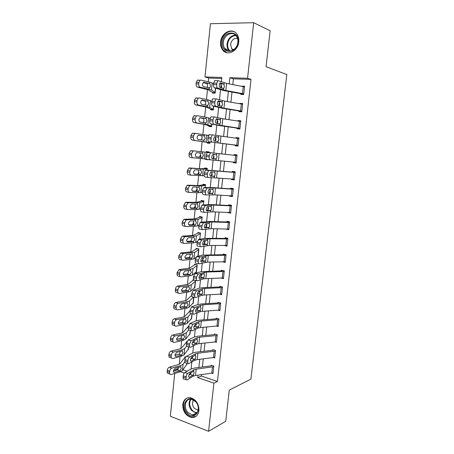 <?xml version="1.0" encoding="UTF-8"?>
<svg xmlns="http://www.w3.org/2000/svg" width="454" height="454" viewBox="0 0 454 454"><rect width="100%" height="100%" fill="white"/><g stroke="black" fill="none" stroke-linecap="round" stroke-linejoin="round"><path stroke-width="0.68" d="M238.753 41.899C238.061 51.319 226.977 56.546 222.522 49.804C220.973 47.642 220.343 45.037 220.621 41.984C221.212 32.563 232.59 27.081 237.067 34.322C238.469 36.456 239.031 38.982 238.753 41.899M198.96 410.643C198.154 415.353 195.708 417.64 191.628 417.498C185.788 415.858 182.831 411.54 182.763 404.554C183.598 399.656 186.18 397.375 190.504 397.721C196.117 399.548 198.937 403.856 198.96 410.643M221.705 78.451L208.675 78.037L204.987 76.947L210.423 23.721L253.695 22.7L270.153 30.736L266.061 66.715L286.82 74.552L250.897 379.118L229.281 390.099L225.734 421.278L208.59 431.3L170.352 416.256L174.722 373.466M175.017 370.583L175.091 369.862L176.186 370.237M178.433 368.529L175.091 369.862M208.675 78.037L208.284 81.851M207.495 89.483L206.468 99.488M205.702 106.917L204.669 117.007M203.925 124.226L202.876 134.401M202.155 141.427L201.099 151.681M200.747 155.098L200.526 157.305M200.396 158.559L199.351 168.695M199 172.106L198.767 174.364M198.636 175.675L197.615 185.595M197.263 188.995L197.025 191.31M196.888 192.678L195.89 202.382M195.538 205.776L195.299 208.142M195.152 209.561L194.176 219.055M193.824 222.437L193.58 224.861M193.427 226.33L192.473 235.615M191.713 242.992L190.782 252.066M190.01 259.54L189.102 268.41M188.319 275.981L187.428 284.652M186.645 292.314L185.771 300.781M184.977 308.533L184.125 316.807M183.32 324.65L182.485 332.731M181.674 340.659L180.862 348.547M180.034 356.566L179.245 364.261M182.917 369.766L187.156 371.207M186.407 364.693L186.781 364.817L186.957 363.138L186.844 364.216L182.423 370.487L180.005 371.894L171.101 374.544C170.034 374.669 169.524 373.994 169.575 372.518L169.7 371.236L167.327 370.226C167.594 368.642 168.303 367.615 169.45 367.138L171.828 368.132C170.681 368.614 169.972 369.647 169.7 371.236M185.811 356.986L184.988 356.719L184.926 357.321L179.909 363.733L178.291 364.636L169.45 367.138M187.962 349.512L188.365 349.642L188.66 346.799L188.427 349.03L184.046 354.846L181.634 356.14L172.804 358.518C171.686 358.66 171.152 357.968 171.198 356.441L171.328 355.153L168.939 354.194C169.206 352.616 169.909 351.6 171.044 351.146L173.434 352.088C172.299 352.548 171.595 353.57 171.328 355.153M186.986 341.658L186.566 341.533L186.503 342.14L181.521 348.059L179.903 348.882L171.062 351.141M189.528 334.24L189.959 334.365L190.379 330.359L190.022 333.752L185.675 339.098L183.268 340.279L174.432 342.407C173.32 342.52 172.787 341.805 172.832 340.262L172.963 338.962L170.556 338.054C170.812 336.516 171.493 335.517 172.605 335.063L175.006 335.954C173.899 336.414 173.218 337.413 172.963 338.962M188.387 326.318L183.144 332.283L181.532 333.032L172.69 335.041M191.1 318.867L191.565 318.997L192.104 313.799L191.628 318.379L187.315 323.254L184.914 324.309L176.078 326.188C174.966 326.273 174.427 325.529 174.472 323.969L174.608 322.663L172.191 321.812C172.435 320.308 173.093 319.327 174.171 318.867L176.589 319.707C175.511 320.172 174.852 321.154 174.608 322.663M189.976 310.933L184.778 316.404L183.172 317.074L174.325 318.827M192.672 303.391L193.177 303.527L193.847 297.132L193.245 302.909L188.972 307.301L186.571 308.243L177.735 309.861C176.617 309.912 176.084 309.146 176.129 307.574L176.266 306.257L173.837 305.457C174.069 303.987 174.705 303.028 175.749 302.568L178.178 303.357C177.134 303.817 176.498 304.782 176.266 306.257M191.645 295.475L186.424 300.423L175.97 302.512M194.244 287.825L194.8 287.967L195.589 280.459L194.261 280.135M193.983 280.073L192.973 279.823L192.91 280.447L188.081 284.335L177.627 286.088L179.784 286.888C178.774 287.354 178.155 288.301 177.934 289.737L175.488 288.994C175.709 287.558 176.328 286.616 177.338 286.156L177.627 286.088M195.81 272.156L196.44 272.298L197.229 264.744L194.601 264.154L194.533 264.784L189.749 268.144L179.296 269.551L181.401 270.312C180.42 270.777 179.824 271.708 179.614 273.109L177.156 272.417L179.296 269.551M198.12 256.164L198.875 248.934L196.242 248.383L196.173 249.013L191.429 251.845L180.97 252.901L183.444 253.525L181.305 256.368L178.831 255.733L180.97 252.901M199.698 239.218L200.537 233.021L197.887 232.51L197.819 233.146L193.115 235.439L182.661 236.142L185.147 236.71L184.67 236.818L183.007 239.513L180.522 238.929L182.185 236.25L182.661 236.142M201.48 222.114L202.212 217.006L199.544 216.535L199.482 217.177L194.817 218.924L184.364 219.265L186.866 219.776L186.322 219.901L184.721 222.539L182.219 222.017L183.825 219.39L184.364 219.265M203.279 204.89L203.891 200.884L201.213 200.458L201.15 201.105L196.525 202.302L186.078 202.28L188.592 202.734L187.99 202.864L186.446 205.452L183.932 204.987L185.476 202.41L186.078 202.28M205.089 187.547L205.588 184.659L202.893 184.279L202.83 184.931L198.25 185.567L187.803 185.175L190.334 185.567L189.67 185.709L188.183 188.251L185.652 187.843L187.139 185.311L187.803 185.175M206.911 170.085L207.291 168.332L204.584 167.997L204.516 168.65L199.981 168.718L189.539 167.952L192.082 168.286L191.367 168.434L189.931 170.925L187.388 170.579L188.819 168.099L189.539 167.952M204.255 175.891L203.784 175.743M205.52 158.985L205.469 159.485L208.204 159.598M208.936 152.555L209.005 151.897L206.286 151.602L206.224 152.249M209.964 142.743L207.245 142.38L207.177 143.038L209.901 143.305L210.049 141.915L209.969 142.647L192.343 140.15C191.225 139.832 190.697 138.816 190.754 137.097L190.89 135.695L192.218 133.306L195.475 133.351M208.681 135.167L207.977 135.332M211.678 126.303L208.965 125.82L208.897 126.484L211.632 126.711L211.904 124.146L211.706 126.042L205.548 124.243L194.113 122.614C192.995 122.262 192.462 121.218 192.519 119.487L192.666 118.068L193.943 115.73L194.823 115.571M213.403 109.749L210.696 109.153L210.628 109.823L213.38 109.999L213.772 106.247L213.448 109.329L209.674 107.445L207.347 106.826L198.489 105.078L195.895 104.965C194.777 104.568 194.244 103.495 194.306 101.747L194.448 100.323L195.674 98.024L196.61 97.865M215.145 93.087L212.438 92.378L212.37 93.053L215.134 93.183L215.65 88.229L215.207 92.508L211.479 90.051L209.152 89.29L200.299 87.242L197.683 87.185C196.571 86.754 196.037 85.653 196.1 83.888L196.242 82.452L197.428 80.199L198.404 80.04M201.559 374.669L201.411 376.043L217.443 381.485L251.005 79.388L233.407 78.826L232.788 84.586M231.983 92.077L230.893 102.195M230.104 109.516L229.009 119.686M228.237 126.842L227.142 137.057M226.387 144.043L225.28 154.309M224.543 161.176L223.447 171.334M222.704 178.269L221.631 188.24M220.877 195.237L219.821 205.032M219.061 212.097L218.028 221.717M217.256 228.844L216.24 238.288M215.468 245.483L214.47 254.751M213.686 262.003L212.71 271.1M211.922 278.421L210.962 287.348M210.168 294.725L209.226 303.488M208.426 310.928L207.495 319.52M206.689 327.016L205.781 335.449M204.97 343.008L204.079 351.277M203.261 358.887L202.388 366.997M212.018 373.216L212.994 373.54L213.811 366.083L211.121 365.209L210.69 365.918L194.443 368.035L190.918 369.051L184.795 372.564L187.757 373.387C186.957 374 186.441 375.118 186.197 376.741L186.061 378.046C185.97 379.538 186.293 380.157 187.031 379.896L193.166 376.218L195.509 375.509L213.062 372.921L213.743 366.701L196.185 369.17L193.841 369.851L187.757 373.387M213.624 357.633L214.702 357.973L215.531 350.465L212.824 349.631L212.393 350.335L196.122 352.173L192.598 353.093L186.486 356.311L189.454 357.105C188.66 357.684 188.143 358.785 187.899 360.408L187.763 361.719C187.678 363.262 188.013 363.898 188.773 363.631L194.851 360.272L197.201 359.625L214.776 357.349L215.463 351.09L197.876 353.24L195.532 353.859L189.466 357.099L186.475 356.316C185.68 356.889 185.158 357.99 184.92 359.608L184.784 360.919L187.763 361.719M216.427 342.305L217.262 334.746L214.538 333.957L214.106 334.655L197.813 336.21L194.289 337.027L188.189 339.944L191.179 340.699L189.619 343.967L189.483 345.284C189.392 346.845 189.732 347.509 190.493 347.27L196.554 344.211L198.903 343.638L215.224 341.941L216.427 342.305M216.796 326.148L218.164 326.534L218.998 318.929L216.269 318.175L215.832 318.873L199.516 320.144L195.992 320.853L189.908 323.469L192.91 324.19L191.35 327.408L191.213 328.736C191.123 330.313 191.457 331 192.218 330.807L198.267 328.049L200.611 327.544L218.232 325.904L218.93 319.565L201.304 321.074L198.954 321.557L192.91 324.19M218.357 310.247L219.906 310.661L220.752 303.005L218.005 302.296L217.937 302.931L217.568 302.983L201.236 303.964L197.711 304.577L191.633 306.881L194.653 307.568L193.092 310.74L192.956 312.08C192.865 313.669 193.194 314.384 193.954 314.23L199.993 311.779L202.336 311.342L219.98 310.025L220.678 303.647L203.029 304.833L200.685 305.241L194.653 307.568M219.878 294.237L221.666 294.686L222.511 286.979L219.753 286.309L219.685 286.956L219.316 286.996L202.961 287.683L199.437 288.188L193.37 290.185L196.406 290.832L194.845 293.954L194.709 295.304C194.613 296.91 194.948 297.654 195.702 297.54L201.724 295.401L204.073 295.032L221.734 294.044L222.443 287.626L204.771 288.477L202.422 288.818L196.406 290.832M221.348 278.12L223.436 278.608L224.287 270.851L221.512 270.226L221.444 270.868L221.075 270.902L201.173 271.691L195.124 273.37L198.171 273.983L196.616 277.059L196.474 278.416C196.378 280.033 196.707 280.81 197.462 280.737L203.471 278.915L205.821 278.614L223.504 277.962L224.214 271.498L206.525 272.02L198.171 273.983M222.738 261.884L225.212 262.418L226.075 254.615L223.283 254.03L223.215 254.683L222.852 254.705L202.921 255.086L196.888 256.442L199.947 257.021L198.392 260.046L198.25 261.408C198.154 263.042 198.483 263.848 199.238 263.819L207.58 262.089L225.286 261.771L226.001 255.267L208.284 255.449L199.947 257.021M224.214 245.523L227.006 246.13L227.868 238.271L225.071 237.731L224.997 238.384L224.634 238.395L204.68 238.361L198.659 239.4L201.741 239.933L200.18 242.913L200.038 244.286C199.942 245.937 200.271 246.772 201.02 246.783L209.351 245.449L227.079 245.472L227.8 238.923L210.06 238.764L201.741 239.933M226.018 229.054L228.81 229.73L229.679 221.819L226.864 221.325L226.79 221.983L209.981 221.456L200.447 222.233L203.54 222.732L201.985 225.661L201.843 227.045C201.741 228.708 202.07 229.571 202.819 229.628L211.133 228.703L228.884 229.071L229.605 222.477L211.848 221.966L203.54 222.732M227.829 212.478L230.626 213.221L231.5 205.259L228.668 204.811L228.595 205.469L211.768 204.623L202.246 204.953L205.356 205.418L203.801 208.29L203.653 209.68C203.557 211.365 203.88 212.256 204.629 212.358L212.926 211.836L230.7 212.557L231.427 205.923L213.647 205.06L205.356 205.418M229.656 195.787L229.616 196.179L232.454 196.599L233.333 188.586L230.49 188.183L230.416 188.853L213.562 187.672L204.062 187.553L207.183 187.973L205.628 190.793L205.48 192.195C205.384 193.898 205.707 194.823 206.451 194.965L214.731 194.857L232.527 195.935L233.26 189.256L215.457 188.035L207.183 187.973M231.495 178.984L231.438 179.495L234.292 179.875L235.178 171.805L232.317 171.447L232.244 172.117L205.883 170.029L209.022 170.415L208.596 170.545L207.472 173.178L207.325 174.591C207.223 176.311 207.54 177.264 208.284 177.452L234.366 179.199L235.104 172.475L209.022 170.415M233.345 162.067L233.277 162.702L236.142 163.031L237.039 154.91L234.162 154.598L234.088 155.274M212.251 135.048L211.189 137.573L208.017 137.267L209.078 134.747L212.739 134.917L238.832 138.583L238.083 145.399L208.829 141.739L235.2 145.115L235.127 145.791L238.01 146.08L238.912 137.897L236.018 137.636L235.955 138.198M214.095 117.109L213.074 119.584L209.879 119.317L210.911 116.848L214.617 116.979L222.829 118.766L240.716 121.462L239.962 128.323L210.69 123.897L220.133 125.696L237.062 128.09L236.988 128.771L239.888 129.01L240.79 120.775L237.885 120.565L237.839 121.008M215.956 99.04L214.963 101.463L211.757 101.236L212.756 98.819L216.513 98.921L224.707 101.146L242.612 104.227L241.851 111.139L223.953 108.211L215.752 106.157L212.563 105.924L221.989 108.205L238.94 110.952L238.861 111.639L241.778 111.826L242.691 103.535L239.769 103.376L239.735 103.699M217.835 80.835L216.876 83.213L213.652 83.031L214.617 80.664L218.419 80.727L226.591 83.405L244.519 86.879L243.758 93.83L225.837 90.516L217.653 88.019L214.447 87.826L223.856 90.601L240.824 93.694L240.751 94.387L243.679 94.528L244.598 86.181L241.636 86.271M253.695 22.7L247.561 78.264L229.86 77.713L229.202 83.905M251.005 79.388L247.561 78.264M217.443 381.485L213.908 383.148L208.59 431.3M198.058 375.157L197.791 377.632L213.908 383.148M228.396 91.424L227.306 101.588M226.523 108.937L225.434 119.152M224.662 126.337L223.567 136.597M222.818 143.612L221.711 153.917M220.973 160.818L219.884 171.016M219.14 177.974L218.068 187.99M217.318 195.016L216.269 204.85M215.508 211.944L214.475 221.603M213.709 228.759L212.699 238.242M211.922 245.461L210.928 254.768M210.151 262.054L209.175 271.186M208.386 278.535L207.427 287.495M206.638 294.907L205.696 303.698M204.896 311.166L203.977 319.792M203.171 327.323L202.268 335.784M201.457 343.372L200.566 351.674M199.749 359.318L198.88 367.456M221.359 81.782L221.813 77.464L204.987 76.947M190.567 374.022L190.697 372.762M191.1 368.949L191.838 361.934M192.241 358.104L192.4 356.634M192.78 353.002L193.546 345.732M193.932 342.083L194.108 340.392M194.471 336.942L195.265 329.417M195.629 325.955L195.833 324.043M196.173 320.779L196.996 312.999M197.342 309.719L197.564 307.585M197.887 304.509L198.738 296.462M199.062 293.375L199.312 291.014M199.612 288.131L200.492 279.817M200.799 276.923L201.071 274.335M201.355 271.645L202.257 263.059M202.541 260.358L202.836 257.537M203.103 255.046L204.033 246.187M204.3 243.684L204.618 240.631M204.862 238.333L205.827 229.202M206.042 227.159L206.417 223.606M206.632 221.512L207.626 212.097M207.824 210.23L208.221 206.462M208.42 204.572L209.442 194.874M209.617 193.188L210.037 189.199M210.213 187.519L211.269 177.537M211.428 176.027L211.87 171.822M212.024 170.352L213.108 160.075M212.262 158.656L213.267 158.594L213.715 154.32M213.845 153.055L214.946 142.635M215.094 141.222L215.531 137.063M215.707 135.423L216.785 125.156M216.961 123.505L217.375 119.55M217.574 117.671L218.641 107.553M218.839 105.668L219.237 101.912M219.458 99.789L220.508 89.835M220.735 87.707L221.109 84.149M180.527 371.724L184.301 373.018M188.989 374.624L189.477 374.788M201.411 376.043L197.791 377.632M233.407 78.826L229.86 77.713M208.658 135.207L208 135.105M209.005 151.908L206.286 151.602M208.187 159.734L205.469 159.485M204.249 175.851L203.772 175.823M224.537 245.529L224.208 245.569M227.448 229.088L226.001 229.213M230.689 212.625L227.8 212.75M232.499 196.179L229.616 196.179M234.321 179.625L231.438 179.495M236.154 162.958L233.277 162.702M237.039 154.922L234.162 154.598M238.889 138.09L236.018 137.636M240.751 121.15L237.885 120.565M242.629 104.091L239.769 103.376M243.622 86.657L241.659 86.067M211.91 365.464L211.053 365.828M188.824 375.174L190.374 374.227L191.412 372.371M186.197 376.741L183.223 375.906L183.093 377.206L186.061 378.046M183.223 375.906C183.467 374.283 183.989 373.171 184.795 372.564M186.254 379.68L184.074 379.062C183.331 379.317 183.002 378.698 183.093 377.206M193.308 374.851L189.466 377.353C188.881 377.558 188.626 377.064 188.694 375.878L189.931 373.211L193.693 371.224L194.125 372.745L193.166 376.218M184.772 361.827L183.07 364.244L180.658 365.606L171.828 368.132M173.53 371.928L174.569 372.405C173.717 372.501 173.314 371.968 173.354 370.787L175.034 368.325L180.533 366.775L181.396 368.364L179.852 370.844L177.088 369.976L173.343 371.071M174.62 372.394L179.852 370.844M169.819 373.994L168.735 373.529C167.662 373.648 167.151 372.972 167.197 371.503L167.327 370.226M177.088 369.976L177.786 369.556L178.677 367.519M213.686 349.898L212.756 350.255M190.476 359.188L192.048 358.302L193.12 356.367M187.979 363.416L185.805 362.825C185.039 363.092 184.699 362.457 184.784 360.919M194.999 358.887L191.191 361.197C190.595 361.407 190.328 360.896 190.396 359.67L191.633 357.043L195.385 355.244L195.816 356.799L194.851 360.272M215.917 335.631L217.188 335.381L216.496 341.675L215.224 341.941L215.917 335.631L199.584 337.214L197.24 337.759L191.179 340.699M215.485 334.229L214.47 334.581M192.144 343.093L193.739 342.271L194.828 340.262M189.619 343.967L186.622 343.201L186.486 344.518L189.483 345.284M186.622 343.201L188.189 339.944M189.732 347.077L187.508 346.504C186.742 346.737 186.401 346.073 186.486 344.518M196.701 342.827L192.905 344.944C192.303 345.125 192.042 344.597 192.11 343.36L193.308 340.784L197.093 339.155L197.518 340.75L196.554 344.211M217.313 318.464L216.195 318.81M193.841 326.88L195.436 326.137L196.593 323.776M191.35 327.408L188.342 326.676L188.2 328.004L191.213 328.736M188.342 326.676L189.908 323.469M191.509 330.637L189.216 330.075C188.455 330.268 188.115 329.576 188.2 328.004M198.415 326.653L194.624 328.588C194.028 328.736 193.762 328.185 193.835 326.937L194.999 324.417L198.807 322.959L199.232 324.587L198.267 328.049M186.605 346.033L184.693 348.559L182.287 349.807L173.451 352.088M181.481 355.073L176.248 356.469L175.199 356.055L176.243 356.469C175.363 356.583 174.943 356.032 174.983 354.812L176.651 352.383L182.162 350.982L183.019 352.622L181.481 355.073L178.706 354.239L174.972 355.227M171.464 357.985L170.409 357.553C169.297 357.695 168.763 357.003 168.809 355.482L168.939 354.194M178.706 354.239L179.398 353.836L180.289 351.81M188.603 330.001L186.333 332.771L183.927 333.906L175.091 335.932M176.884 340.074L177.883 340.449C177.003 340.534 176.578 339.967 176.617 338.735L178.303 336.329L183.802 335.086L184.659 336.777L183.155 339.183L180.329 338.4L176.617 339.28M177.883 340.449L183.115 339.195M173.161 341.919L172.038 341.493C170.92 341.607 170.386 340.892 170.432 339.348L170.556 338.054M180.329 338.4L181.021 338.02L181.918 336M190.969 313.538L187.979 316.881L185.578 317.896L176.737 319.673M178.592 323.986L179.529 324.315C178.649 324.377 178.223 323.787 178.263 322.55L179.949 320.172L185.453 319.088L186.305 320.825L184.852 323.191L181.963 322.459L178.28 323.225M179.529 324.315L184.761 323.214M174.881 325.762L173.666 325.325C172.554 325.41 172.015 324.672 172.06 323.112L172.191 321.812M181.963 322.459L182.656 322.096L183.552 319.44M219.168 302.597L217.937 302.931M195.561 310.559L197.149 309.889L198.302 307.557M193.092 310.74L190.067 310.042L189.931 311.382L192.956 312.08M190.067 310.042L191.633 306.881M193.302 314.077L190.941 313.532C190.175 313.686 189.84 312.965 189.931 311.382M200.14 310.371L196.361 312.119C195.759 312.233 195.498 311.66 195.572 310.4L196.707 307.931L200.532 306.654L200.957 308.323L199.993 311.779M191.702 295.923L191.293 296.019M193.432 297.041L189.636 300.889L187.241 301.785L178.399 303.3M180.312 307.789L181.186 308.079C180.3 308.113 179.88 307.506 179.92 306.251L181.611 303.902L187.116 302.983L187.967 304.77L186.554 307.097L183.603 306.416L179.96 307.069M181.186 308.079L186.418 307.131M176.617 309.486L175.306 309.055C174.194 309.1 173.655 308.34 173.7 306.768L173.837 305.457M183.603 306.416L184.301 306.064L185.187 303.283M195.663 401.467C203.193 409.446 194.096 421.567 187.15 413.032C179.807 405.195 188.558 393.068 195.663 401.467M187.831 412.419L192.371 415.024C198.103 416.051 200.486 406.676 195.708 401.716L191.474 399.214C185.595 397.92 183.03 407.357 187.831 412.419M198.211 410.024L197.428 410.007L194.25 408.197C192.087 405.252 191.877 402.516 193.62 399.997M187.593 397.874C182.519 399.758 181.923 408.912 186.526 413.878C188.206 415.762 190.101 416.846 192.207 417.124L196.009 416.346M222.398 42.211C223.215 30.134 239.723 29.805 238.078 42.137C237.062 54.429 220.701 54.259 222.398 42.211M237.845 42.284C238.066 39.946 237.612 37.92 236.477 36.212C232.896 30.463 223.816 34.822 223.334 42.353C223.113 44.781 223.612 46.858 224.838 48.584C228.407 54.015 237.294 49.821 237.845 42.284M233.101 50.082L231.636 48.788L230.587 44.424C231.557 40.031 233.867 38.023 237.51 38.403M234.792 32.081C229.44 28.977 221.807 34.799 221.257 42.216C220.984 45.241 221.609 47.829 223.147 49.974L227.034 52.755M221.075 286.633L219.685 286.956M197.297 294.118L198.869 293.539L200.027 291.23M194.845 293.954L191.809 293.295L191.667 294.64L194.709 295.304M191.809 293.295L193.37 290.185M195.107 297.41L192.678 296.876C191.911 296.99 191.577 296.246 191.667 294.64M201.877 293.988L198.103 295.537C197.507 295.622 197.246 295.026 197.32 293.755L198.421 291.332L202.274 290.242L202.694 291.95L201.724 295.401M194.352 280.158L192.91 280.447M178.371 293.108L176.964 292.671C175.846 292.682 175.312 291.899 175.357 290.31L177.798 291.065C177.752 292.654 178.286 293.437 179.398 293.426L188.24 292.064L190.635 291.247L194.868 287.342L195.521 281.083L191.299 284.794L188.909 285.566L180.068 286.82M182.054 291.491L182.854 291.735C181.969 291.74 181.549 291.116 181.589 289.851L183.28 287.53L188.785 286.775L189.636 288.613L188.268 290.895L185.26 290.265L181.657 290.798M177.798 291.065L177.934 289.737M182.854 291.735L188.087 290.94M175.357 290.31L175.488 288.994M185.26 290.265L185.953 289.93L186.855 287.955L186.815 287.019M223.028 270.567L221.444 270.868M199.056 277.57L200.606 277.076L201.758 274.795M196.616 277.059L193.557 276.435L193.421 277.791L196.474 278.416M193.557 276.435L195.124 273.37M196.928 280.629L194.42 280.112C193.659 280.18 193.325 279.409 193.421 277.791M203.625 277.49L199.856 278.841C199.266 278.898 199.005 278.279 199.079 276.991L200.152 274.625L204.022 273.717L204.442 275.464L203.471 278.915M196.19 264.512L194.533 264.784M180.147 276.611L178.626 276.18C177.508 276.157 176.975 275.345 177.02 273.745L179.478 274.443C179.426 276.049 179.96 276.861 181.078 276.878L189.92 275.782L192.309 275.084L196.503 271.674L197.161 265.374L192.978 268.592L190.595 269.239L181.753 270.226M183.808 275.073L184.528 275.277C183.649 275.26 183.229 274.613 183.268 273.336L184.96 271.049L190.47 270.453L191.316 272.343L189.993 274.591L186.929 274.006L183.382 274.432M179.478 274.443L179.614 273.109M184.528 275.277L189.766 274.642M177.02 273.745L177.156 272.417M186.929 274.006L187.621 273.694L188.523 271.725L188.45 270.646M225.065 254.405L223.215 254.683M200.838 260.908L202.348 260.505L203.506 258.252M198.392 260.046L195.322 259.461L195.18 260.823L198.25 261.408M195.322 259.461L196.888 256.442M198.761 263.729L196.179 263.229C195.419 263.258 195.089 262.452 195.18 260.823M205.384 260.88L201.627 262.037C201.037 262.054 200.776 261.419 200.855 260.119L201.894 257.798L205.787 257.083L206.201 258.871L205.231 262.316M198.103 248.769L196.173 249.013M197.462 256.311L198.148 255.903L198.812 249.569L194.67 252.282L183.444 253.525M195.901 257.441L193.994 258.82L191.611 259.393L182.763 260.221C181.651 260.165 181.118 259.33 181.169 257.707L181.305 256.368M185.584 258.547L186.219 258.712C185.34 258.666 184.92 257.997 184.96 256.714L186.656 254.45L192.161 254.03L193.007 255.971L191.736 258.173L188.603 257.639L185.118 257.951M186.219 258.712L191.463 258.23M181.946 260.006L180.3 259.575C179.182 259.518 178.649 258.684 178.694 257.072L178.831 255.733M188.603 257.639L189.301 257.344L190.198 255.392L190.09 254.166M227.221 238.146L224.997 238.384M202.649 244.133L204.147 243.798L205.265 241.596M200.18 242.913L197.098 242.362L196.957 243.736L200.038 244.286M197.098 242.362L198.659 239.4M200.617 246.709L197.95 246.233C197.195 246.216 196.86 245.381 196.957 243.736M207.155 244.161L203.409 245.115C202.819 245.103 202.558 244.439 202.637 243.128L203.647 240.853L207.557 240.336L207.977 242.164L207.001 245.603M200.135 232.942L197.819 233.146M200.271 233.702L196.372 235.864L185.147 236.71M197.252 241.5L195.691 242.442L193.313 242.89L184.466 243.446C183.348 243.355 182.82 242.498 182.866 240.864L183.007 239.513M187.377 241.908L187.922 242.033C187.042 241.959 186.622 241.273 186.662 239.973L188.359 237.748L193.869 237.493L194.715 239.485L193.438 241.664L190.294 241.165L186.883 241.369M187.922 242.033L193.166 241.715M183.757 243.282L181.986 242.856C180.868 242.765 180.334 241.908 180.386 240.279L180.522 238.929M190.294 241.165L190.986 240.892L191.889 238.952L191.724 237.567M229.571 221.796L226.79 221.983M204.482 227.25L205.946 226.983L207.03 224.826M201.985 225.661L198.886 225.15L198.744 226.535L201.843 227.045M198.886 225.15L200.447 222.233M202.484 229.576L199.732 229.117C198.977 229.054 198.648 228.197 198.744 226.535M208.936 227.323L205.202 228.078C204.612 228.027 204.357 227.346 204.436 226.018L205.412 223.794L209.345 223.476L209.759 225.349L208.783 228.782M202.206 217.04L199.482 217.177M201.945 217.676L198.08 219.333L186.866 219.776M198.875 225.246L197.399 225.961L195.027 226.279L186.18 226.563C185.062 226.438 184.528 225.547 184.579 223.901L184.721 222.539M189.182 225.15L189.636 225.246C188.756 225.139 188.336 224.435 188.376 223.124L190.078 220.928L195.589 220.848L196.429 222.891L195.152 225.042L188.677 224.673M189.636 225.246L194.879 225.088M185.59 226.438L183.683 226.03C182.565 225.905 182.031 225.019 182.082 223.374L182.219 222.017M191.991 224.582L192.689 224.327L193.591 222.398L193.353 220.86M231.483 205.407L228.595 205.469M206.343 210.259L207.762 210.06L208.812 207.943M203.801 208.29L200.685 207.819L200.543 209.209L203.653 209.68M200.685 207.819L202.246 204.953M204.368 212.319L201.525 211.882C200.776 211.78 200.447 210.889 200.543 209.209M210.735 210.378L207.007 210.923C206.417 210.838 206.161 210.128 206.241 208.795L207.194 206.615L211.144 206.502L211.558 208.414L210.577 211.842M203.874 201.077L201.15 201.105M203.625 201.548L199.805 202.7L188.592 202.734M200.583 208.851L196.752 209.561L187.899 209.566C186.787 209.402 186.254 208.488 186.305 206.825L186.446 205.452M191.009 208.273L191.361 208.341C190.481 208.21 190.061 207.484 190.107 206.161L191.338 204.096L191.804 203.994L197.314 204.09L198.154 206.19L196.877 208.312L190.498 207.875M191.361 208.341L196.605 208.352M187.44 209.476L185.391 209.084C184.273 208.925 183.739 208.011 183.791 206.354L183.932 204.987M193.705 207.887L194.397 207.648L195.305 205.736L195.021 204.096M233.299 188.909L230.416 188.853M208.244 193.16L209.583 193.018L210.605 190.947M205.628 190.793L202.501 190.362L202.353 191.764L205.48 192.195M202.501 190.362L203.664 187.684L204.062 187.553M206.264 194.942L203.335 194.528C202.58 194.38 202.257 193.461 202.353 191.764M212.54 193.313L208.823 193.648C208.238 193.535 207.983 192.797 208.063 191.452L208.988 189.312L212.954 189.409L213.363 191.367L212.387 194.789M205.548 185.005L202.83 184.931M205.322 185.317L201.542 185.953L190.334 185.567M202.325 192.337L198.489 192.723L189.636 192.445C188.518 192.246 187.99 191.304 188.041 189.63L188.183 188.251M192.848 191.282L193.098 191.321C192.218 191.162 191.798 190.413 191.843 189.08L193.029 187.059L193.54 186.946L199.056 187.218L199.891 189.369L198.614 191.469L192.354 190.969M193.098 191.321L198.341 191.497M189.307 192.394L187.11 192.031C185.992 191.826 185.465 190.89 185.516 189.222L185.652 187.843M195.424 191.077L196.122 190.862L197.025 188.96L196.69 187.207M235.127 172.304L232.244 172.117M210.196 175.953L211.422 175.863L212.41 173.837M207.472 173.178L204.328 172.787L204.181 174.2L207.325 174.591M204.328 172.787L205.458 170.165L205.883 170.029M208.176 177.44L205.151 177.054C204.402 176.861 204.079 175.914 204.181 174.2M214.362 176.129L210.65 176.26C210.066 176.107 209.816 175.346 209.896 173.984L210.792 171.89L214.776 172.202L215.185 174.2L214.203 177.616M207.24 168.837L204.516 168.65M207.024 168.979L203.29 169.092L192.082 168.286M204.221 175.709L191.384 175.216C190.266 174.977 189.738 174.007 189.789 172.316L189.931 170.925M194.704 174.166L194.845 174.188C193.966 173.996 193.546 173.229 193.591 171.884L194.732 169.898L195.294 169.785L200.804 170.233L201.644 172.441L200.367 174.512L194.272 173.967M194.845 174.188L200.089 174.535M191.191 175.187L188.841 174.852C187.729 174.614 187.196 173.649 187.247 171.964L187.388 170.579M197.161 174.154L197.859 173.961L198.761 172.072L198.126 169.995M210.877 152.726L210.418 152.862L209.322 155.438L206.167 155.092L207.262 152.521L207.722 152.385L236.965 155.586L236.222 162.356L206.984 159.456C206.241 159.223 205.917 158.242 206.02 156.511L209.175 156.863C209.073 158.594 209.39 159.581 210.134 159.814M216.093 158.917L212.495 158.747C211.91 158.554 211.66 157.771 211.746 156.397L212.971 154.241L216.615 154.876L217.018 156.919L216.093 158.917L213.267 158.594L214.231 156.607M206.167 155.092L206.02 156.511M209.322 155.438L209.175 156.863M207.529 152.396L193.847 150.887L193.075 151.04L191.696 153.48L189.136 153.197L190.515 150.762L193.847 150.887M206.4 159.031L190.589 157.561C189.471 157.283 188.938 156.295 188.995 154.593L189.136 153.197M201.848 157.453L196.605 156.936C195.725 156.715 195.305 155.926 195.356 154.57L196.451 152.618L202.569 153.129L203.403 155.399L202.365 157.368L196.321 156.868M188.995 154.593L191.554 154.882L191.696 153.48M191.554 154.882C191.497 156.59 192.025 157.583 193.143 157.861M198.909 157.124L199.601 156.948L200.509 155.075L200.004 153.055L199.465 152.76M235.2 145.115L238.072 145.507M218.045 137.108L218.465 137.431L218.862 139.514L218.039 141.415L215.128 141.205L216.059 139.259L215.19 136.853L218.045 137.108L214.77 136.569M208.017 137.267L207.87 138.697L211.042 139.009C210.94 140.757 211.252 141.773 211.995 142.057M209.078 134.747L212.659 134.912M208.829 141.739C208.085 141.455 207.767 140.445 207.87 138.697M211.189 137.573L211.042 139.009M217.971 141.472L214.35 141.109C213.772 140.882 213.522 140.076 213.607 138.686L214.827 136.575M208.505 135.468L195.623 133.368L194.794 133.521L193.466 135.922L190.89 135.695M207.245 142.38L192.343 140.15M204.345 135.916L205.18 138.237L204.175 140.173L198.375 139.565C197.496 139.316 197.081 138.504 197.127 137.131L198.188 135.224L204.345 135.916L204.476 134.634M190.754 137.097L193.325 137.329L193.466 135.922M193.325 137.329C193.268 139.055 193.796 140.07 194.914 140.388M201.116 139.928L202.268 137.959L201.763 135.899L198.307 135.167M237.062 128.09L239.928 128.618M217.171 123.55L217.903 121.791L217.035 119.317L219.906 119.516L216.575 118.772M209.879 119.317L209.731 120.758L212.92 121.025C212.812 122.79 213.13 123.84 213.868 124.169M210.911 116.848L214.458 116.967M216.07 119.096L217.035 119.317M210.69 123.897C209.947 123.567 209.629 122.518 209.731 120.758M213.074 119.584L212.92 121.025M219.906 119.516L220.723 121.995L219.901 123.874L216.218 123.346C215.639 123.085 215.395 122.251 215.48 120.849L216.291 118.88L216.7 118.783M210.037 118.42L206.269 117.291L197.411 115.725L196.531 115.883L195.254 118.233L192.666 118.068M208.965 125.82L204.55 124.379L194.113 122.614M206.133 118.579L206.962 120.957L205.997 122.858L200.163 122.075C199.283 121.791 198.863 120.963 198.914 119.578L199.936 117.705L206.133 118.579L206.269 117.291M192.519 119.487L195.112 119.652L195.254 118.233M195.112 119.652C195.05 121.394 195.578 122.438 196.696 122.796M203.131 122.569L204.039 120.724L203.534 118.625L199.874 117.739M238.94 110.952L241.8 111.61M219.191 105.765L219.759 104.204L218.896 101.656L221.785 101.798L218.402 100.856M211.757 101.236L211.609 102.689L214.816 102.916C214.708 104.698 215.02 105.782 215.752 106.157M212.756 98.819L213.312 98.7M217.818 101.344L218.896 101.656M212.563 105.924C211.819 105.549 211.502 104.471 211.609 102.689M214.963 101.463L214.816 102.916M221.785 101.798L222.596 104.352L221.751 106.23L218.102 105.464C217.523 105.163 217.279 104.307 217.364 102.888L218.153 100.958L218.584 100.867M211.757 101.287L208.068 99.829L199.215 97.956L198.279 98.121L197.053 100.425L194.448 100.323M210.696 109.153L206.326 107.121L195.895 104.965M207.932 101.128L208.761 103.563L207.83 105.43L201.956 104.465C201.077 104.148 200.662 103.296 200.713 101.9L201.695 100.062L207.932 101.128L208.068 99.829M194.306 101.747L196.905 101.855L197.053 100.425M196.905 101.855C196.849 103.608 197.377 104.681 198.489 105.078M205.083 105.09L205.821 103.376L205.322 101.236L201.508 100.192M240.824 93.694L243.684 94.494M221.189 87.86L221.626 86.493L220.769 83.871L223.669 83.956L220.235 82.81M213.652 83.031L213.499 84.495L216.723 84.677C216.609 86.481 216.921 87.594 217.653 88.019M214.617 80.664L215.202 80.551M219.611 83.462L220.769 83.871M214.447 87.826C213.709 87.401 213.391 86.294 213.499 84.495M216.876 83.213L216.723 84.677M223.669 83.956L224.48 86.583L223.663 88.428L219.997 87.457C219.418 87.117 219.174 86.232 219.265 84.802L220.025 82.912L220.485 82.821M213.545 84.058L212.2 83.065L209.879 82.248L201.026 80.069L200.044 80.227L198.863 82.492L196.242 82.452M212.438 92.378L208.114 89.739L197.683 87.185M209.748 83.553L210.571 86.05L209.669 87.877L203.767 86.731C202.887 86.385 202.473 85.505 202.524 84.098L203.466 82.299L209.748 83.553L209.879 82.248M196.1 83.888L198.716 83.928L198.863 82.492M198.716 83.928C198.659 85.698 199.187 86.805 200.299 87.242M207.013 87.491L207.614 85.908L207.12 83.723L203.188 82.52M193.841 369.851L193.693 371.224M196.185 369.17L195.509 375.509M212.472 367.025L211.785 373.25M188.836 377.149L189.494 377.336M192.825 375.35L190.181 374.374M180.005 371.894L180.13 370.731M182.423 370.487L183.07 364.244M180.533 366.775L180.658 365.606M186.639 364.352L186.77 363.087M167.197 371.503L169.575 372.518M195.532 353.859L195.385 355.244M197.876 353.24L197.201 359.625M214.186 351.379L213.499 357.65M187.899 360.408L184.92 359.608M190.567 361.026L191.196 361.197L190.567 361.026M194.516 359.369L191.86 358.439M197.24 337.759L197.093 339.155M199.584 337.214L198.903 343.638M192.314 344.796L192.905 344.944M196.219 343.281L193.546 342.401M198.954 321.557L198.807 322.959M201.304 321.074L200.611 327.544M217.653 319.781L216.955 326.137M194.074 328.452L194.624 328.588M197.933 327.09L195.248 326.256M181.634 356.14L181.753 354.966M184.046 354.846L184.693 348.559M182.162 350.982L182.287 349.807M188.223 349.16L188.472 346.754M168.809 355.482L171.198 356.441M183.268 340.279L183.393 339.093M185.675 339.098L186.333 332.771M183.802 335.086L183.927 333.906M189.817 333.872L190.192 330.313M170.432 339.348L172.832 340.262M184.914 324.309L185.039 323.123M187.315 323.254L187.979 316.881M185.453 319.088L185.578 317.896M191.423 318.487L191.917 313.759M172.06 323.112L174.472 323.969M200.685 305.241L200.532 306.654M203.029 304.833L202.336 311.342M219.407 303.834L218.703 310.224M195.85 312L196.361 312.119M199.658 310.791L196.957 310.003M186.571 308.243L186.696 307.046M188.972 307.301L189.636 300.889M187.116 302.983L187.241 301.785M193.041 303.005L193.654 297.092M173.7 306.768L176.129 307.574M196.94 413.083L196.145 413.049L191.628 410.478C188.665 406.472 188.314 402.692 190.567 399.14M191.089 399.162C188.909 402.596 189.25 406.251 192.11 410.121C193.654 411.812 195.362 412.652 197.246 412.641M229.542 51.081L228.561 50.014C227.341 48.306 226.841 46.246 227.062 43.839C228.118 38.391 230.944 35.486 235.547 35.128M235.978 35.571C231.466 35.838 228.691 38.641 227.647 43.981C227.409 47.006 228.237 49.367 230.144 51.058M202.422 288.818L202.274 290.242M204.771 288.477L204.073 295.032M221.166 287.774L220.462 294.209M197.638 295.435L198.103 295.537M201.394 294.379L198.682 293.642M188.24 292.064L188.365 290.861M190.635 291.247L191.299 284.794M188.785 286.775L188.909 285.566M194.664 287.422L195.316 281.162M204.175 272.286L204.022 273.717M206.525 272.02L205.821 278.614M222.942 271.611L222.227 278.092M199.442 278.756L199.856 278.841M203.142 277.859L200.413 277.167M189.92 275.782L190.044 274.568M192.309 275.084L192.978 268.592M190.47 270.453L190.595 269.239M196.304 271.742L196.957 265.442M205.94 255.642L205.787 257.083M208.284 255.449L207.58 262.089M224.724 255.347L224.009 261.867M201.264 261.969L201.627 262.037M204.907 261.226L202.161 260.59M191.611 259.393L191.736 258.173L188.875 257.583M193.994 258.82L194.67 252.282M192.161 254.03L192.292 252.804M197.95 255.965L198.608 249.621M178.694 257.072L181.169 257.707M207.711 238.889L207.557 240.336M210.06 238.764L209.351 245.449M226.523 238.969L225.803 245.535M203.097 245.058L203.409 245.115M206.678 244.485L203.92 243.894M193.313 242.89L193.438 241.664M195.691 242.442L196.372 235.864M193.869 237.493L193.994 236.262M180.386 240.279L182.866 240.864M209.498 222.017L209.345 223.476M211.848 221.966L211.133 228.703M228.334 222.488L227.607 229.094M208.46 227.624L205.69 227.091M195.027 226.279L195.152 225.042M197.399 225.961L198.08 219.333M195.589 220.848L195.714 219.605M182.082 223.374L184.579 223.901M211.303 205.032L211.144 206.502M213.647 205.06L212.926 211.836M230.15 205.895L229.423 212.546M210.259 210.656L207.467 210.168M196.752 209.561L196.877 208.312M199.113 209.368L199.805 202.7M197.314 204.09L197.445 202.842M183.791 206.354L186.305 206.825M213.113 187.933L212.954 189.409M215.457 188.035L214.731 194.857M231.983 189.187L231.251 195.884M212.069 193.569L209.266 193.132M198.489 192.723L198.614 191.469M200.844 192.661L201.542 185.953M199.056 187.218L199.187 185.958M185.516 189.222L188.041 189.63M214.935 170.715L214.776 172.202M217.284 170.891L216.552 177.764M233.827 172.372L233.089 179.114M213.891 176.362L211.07 175.982M200.237 175.777L200.367 174.512M202.586 175.846L203.29 169.092M200.804 170.233L200.935 168.967M187.247 171.964L189.789 172.316M216.195 158.832L216.036 160.324M216.774 153.378L216.615 154.876M219.117 153.634L218.385 160.551M235.688 155.444L234.945 162.231M215.724 159.036L212.886 158.713M201.996 158.713L202.126 157.442M204.34 158.917L205.049 152.118M202.569 153.129L202.7 151.857M218.039 141.415L217.88 142.919M218.624 135.922L218.465 137.431M220.967 136.262L220.23 143.226M237.556 138.402L236.806 145.235M203.767 141.535L203.897 140.258M206.11 141.875L206.82 135.025M209.776 142.618L209.85 141.886M201.116 135.559L204.079 135.837M219.901 123.874L219.736 125.389M220.485 118.346L220.321 119.867M222.829 118.766L222.085 125.775M239.44 121.246L238.685 128.124M205.548 124.243L205.685 122.955M207.887 124.719L208.602 117.824M211.507 126.002L211.706 124.107M202.887 118.261L205.866 118.494M221.768 106.213L221.609 107.74M222.358 100.646L222.199 102.178M224.707 101.146L223.953 108.211M241.335 103.972L240.575 110.895M207.347 106.826L207.478 105.527M209.674 107.445L210.395 100.504M213.255 109.272L213.573 106.196M202.422 99.937L202.092 99.925M204.675 100.85L207.665 101.032M223.652 88.434L223.493 89.971M224.248 82.827L224.083 84.365M226.591 83.405L225.837 90.516M243.242 86.578L242.481 93.552M209.152 89.29L209.288 87.985M211.479 90.051L212.2 83.065M215.009 92.434L215.457 88.161M204.232 82.174L203.795 82.168M206.474 83.315L209.476 83.451M188.853 377.183L189.466 377.353M173.559 371.979L174.569 372.405M196.253 343.264L193.58 342.384M188.138 339.972L191.128 340.727M197.995 327.056L195.311 326.222M189.817 323.515L192.819 324.235M173.434 352.088L171.044 351.146M183.155 339.183L180.369 338.389M175.006 335.954L172.605 335.063M184.852 323.191L182.048 322.436M176.589 319.707L174.171 318.867M199.754 310.74L197.059 309.951M191.503 306.944L194.522 307.63M186.554 307.097L183.739 306.382M178.178 303.357L175.749 302.568M197.428 410.007L198.273 409.576M196.951 413.061L196.145 413.049L192.371 415.024M229.605 51.081L228.561 50.014L224.838 48.584M231.636 48.788L233.782 49.628M201.525 294.317L198.812 293.579M193.205 290.259L196.236 290.912M188.268 290.895L185.442 290.219M179.784 286.888L177.338 286.156M203.307 277.786L200.577 277.093M194.914 273.461L197.967 274.074M189.993 274.591L187.15 273.955M181.401 270.312L178.944 269.631M205.1 261.141L202.353 260.5M196.639 256.544L199.703 257.123M183.03 253.621L180.556 252.997M206.905 244.388L204.147 243.798M198.375 239.513L201.457 240.053M193.478 241.647L190.606 241.097M184.67 236.818L182.185 236.25M208.721 227.522L205.946 226.983M200.129 222.358L203.222 222.857M195.231 225.014L192.348 224.509M186.322 219.901L183.825 219.39M210.548 210.542L207.762 210.06M201.888 205.083L204.998 205.543M197.002 208.273L194.102 207.807M187.99 202.864L185.476 202.41M212.381 193.449L209.583 193.018M203.664 187.684L206.791 188.109M198.778 191.418L195.867 190.998M189.67 185.709L187.139 185.311M214.231 176.243L211.422 175.863M205.458 170.165L208.596 170.545M200.566 174.45L197.643 174.075M191.367 168.434L188.819 168.099M207.262 152.521L210.418 152.862M202.365 157.368L199.431 157.033M193.075 151.04L190.515 150.762M204.175 140.173L201.23 139.883M194.794 133.521L192.218 133.306M219.855 123.914L218.34 123.8M205.997 122.858L203.806 122.682M196.531 115.883L193.943 115.73M221.751 106.23L220.667 106.174M207.83 105.43L206.269 105.328M198.279 98.121L195.674 98.024M223.663 88.428L222.772 88.394M209.669 87.883L208.397 87.815M200.044 80.227L197.428 80.199"/></g></svg>
